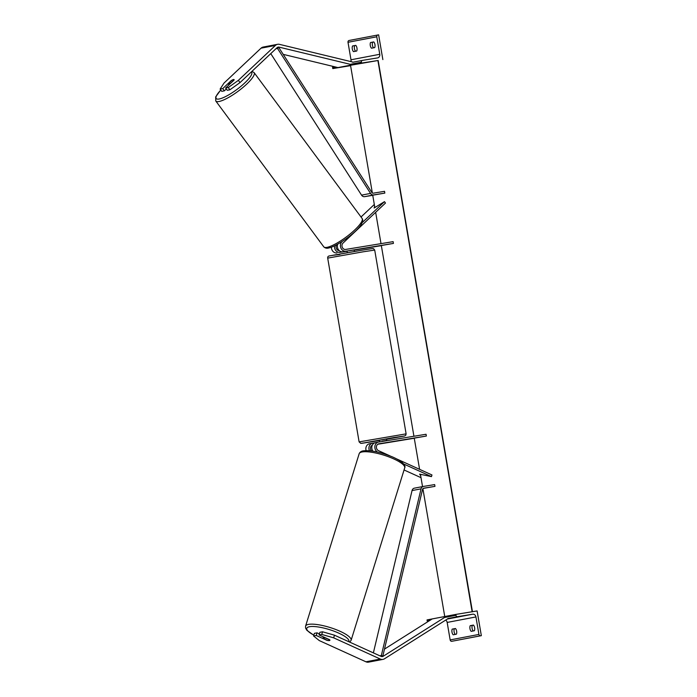 <?xml version="1.0" encoding="UTF-8"?>
<svg xmlns="http://www.w3.org/2000/svg" width="697" height="697" viewBox="0 0 697 697"><rect width="100%" height="100%" fill="white"/><g stroke="black" fill="none" stroke-linecap="round" stroke-linejoin="round"><path stroke-width="1.05" d="M413.931 436.252L381.329 245.527L393.43 243.419L393.134 241.65L345.66 249.43A3.59 3.084 -100.8 0 1 342.279 247.296A3.59 3.084 -100.8 0 1 343.011 243.087L385.485 203.054L384.465 201.651L362.152 222.674M393.43 243.419L345.965 251.199A5.376 4.626 -100.8 0 1 340.885 247.993A5.376 4.626 -100.8 0 1 341.992 241.676L342.166 241.51M361.02 216.994L374.315 204.465M374.629 206.303L374.132 208.011L384.465 201.651M347.08 251.26L340.031 252.331A5.376 4.626 -100.8 0 1 334.534 245.849M336.973 252.915A5.376 4.626 -100.8 0 1 331.415 247.182M354.39 251.478L354.128 249.962L345.965 251.199M381.355 245.649L354.154 250.101M340.031 252.331L347.062 251.181M339.23 250.598A3.59 3.084 -100.8 0 1 336.398 248.55A3.59 3.084 -100.8 0 1 336.59 244.813M337.679 244.22A5.376 4.626 79.2 0 0 338.42 249.665A5.376 4.626 79.2 0 0 342.907 251.783M373.566 47.805A3.59 1.83 80.7 0 1 372.407 45.166A3.59 1.83 80.7 0 1 372.642 42.195L373.801 41.977M370.281 45.514A3.59 1.83 -99.3 0 0 371.484 48.206L374.716 47.588A3.59 1.83 80.7 0 0 373.749 41.925L370.516 42.543A3.59 1.83 -99.3 0 0 370.281 45.514M378.175 60.491L361.56 63.079L361.412 62.199A1.612 1.385 -100.8 0 1 362.501 60.378L377.565 57.912A3.224 2.771 79.2 0 0 377.626 57.903A3.224 2.771 79.2 0 0 379.76 54.288L376.772 36.793A1.612 1.385 -100.8 0 1 377.87 34.972L378.628 34.85L382.862 59.594M355.583 51.238A3.59 1.83 80.7 0 1 354.425 48.598A3.59 1.83 80.7 0 1 354.66 45.636L352.534 45.985A3.59 1.83 -99.3 0 0 352.299 48.947A3.59 1.83 -99.3 0 0 353.501 51.639L356.733 51.02A3.59 1.83 80.7 0 0 355.766 45.366L352.534 45.985M355.818 45.41L354.66 45.636M350.852 61.58A3.224 2.771 79.2 0 0 350.992 59.785L348.003 42.29A1.612 1.385 -100.8 0 1 349.101 40.47L377.809 34.989L349.066 40.478M350.582 65.657L332.791 68.576L361.56 63.079M332.791 68.576L332.635 67.696A1.612 1.385 -100.8 0 1 332.939 66.363M372.642 42.195L370.516 42.543M354.032 249.962L349.685 250.676M386.635 440.731L382.287 441.436M379.665 441.872L379.386 440.251L384.718 439.302L386.452 439.04L386.739 440.713M380.092 443.771L387.053 442.569L380.092 443.771M386.591 440.46L382.244 441.175M229.897 89.791L228.259 87.534L238.374 80.347L240.012 82.594L229.897 89.791L227.257 90.288L225.619 88.04L234.018 80.129A3.59 0.88 -36 0 0 234.079 79.615A3.59 0.88 -36 0 0 233.512 79.519A3.59 0.88 -36 0 0 231.143 80.678L222.744 88.589L220.104 89.094L221.742 91.342L224.382 90.837L222.744 88.589M240.012 82.594L277.058 47.684A2.866 2.466 -100.8 0 1 279.07 47.135L352.36 64.83L352.49 63.897M226.325 89.007L224.382 90.837M220.104 89.094L223.99 83.091L261.035 48.18A5.733 4.931 -100.8 0 1 263.231 47.047A5.733 4.931 -100.8 0 1 263.335 47.021M238.374 80.347L275.42 45.436A5.733 4.931 -100.8 0 1 277.615 44.294A5.733 4.931 -100.8 0 1 277.728 44.277A5.733 4.931 -100.8 0 1 279.445 44.347L352.734 62.042M283.2 54.357L337.975 67.583L352.36 64.83M225.619 88.04L228.259 87.534M234.105 79.65A3.59 0.819 143.5 0 1 234.096 79.902L230.768 83.039A3.59 0.819 143.5 0 1 228.869 83.945A3.59 0.819 143.5 0 1 228.32 83.875A3.59 0.819 143.5 0 1 228.302 83.588L231.639 80.451A3.59 0.819 143.5 0 1 233.539 79.545A3.59 0.819 143.5 0 1 234.079 79.606M319.104 634.932L321.744 634.427L333.671 637.842L334.464 635.194L322.545 631.787L319.906 632.284L319.104 634.932L329.681 639.741A3.59 0.95 16.8 0 1 329.908 640.255A3.59 0.95 16.8 0 1 329.411 640.552A3.59 0.95 16.8 0 1 326.797 640.29L316.229 635.481L313.589 635.986L314.382 633.338L317.022 632.841L316.229 635.481M334.464 635.194L381.102 656.391A2.866 2.466 79.2 0 0 383.193 656.269L446.603 616.174L447.03 617.011M319.409 633.922L317.022 632.841M313.589 635.986L319.287 640.587L365.925 661.793A5.733 4.931 79.2 0 0 368.486 662.15A5.733 4.931 79.2 0 0 368.591 662.133A5.733 4.931 79.2 0 0 368.704 662.106M333.671 637.842L380.309 659.04A5.733 4.931 79.2 0 0 382.871 659.406A5.733 4.931 79.2 0 0 382.984 659.379A5.733 4.931 79.2 0 0 384.474 658.787L447.892 618.692M384.483 649.099L432.218 618.919L455.803 614.423L455.951 615.303A1.612 1.385 79.2 0 0 457.589 616.671L472.653 614.205A3.224 2.771 -100.8 0 1 475.938 616.932L478.926 634.427A1.612 1.385 79.2 0 0 480.573 635.795L481.331 635.673L477.105 610.929L455.803 614.423M322.545 631.787L321.744 634.427M325.673 637.921L325.638 638.034A3.59 0.897 -162.7 0 0 323.547 637.851A3.59 0.897 -162.7 0 0 323.06 638.121A3.59 0.897 -162.7 0 0 323.147 638.435L327.337 640.334A3.59 0.897 -162.7 0 0 329.42 640.526A3.59 0.897 -162.7 0 0 329.908 640.255M325.638 638.034L329.829 639.942M473.481 625.122L472.322 625.348A3.59 1.83 -99.3 0 0 472.087 628.311A3.59 1.83 -99.3 0 0 473.246 630.951M471.163 631.351A3.59 1.83 80.7 0 1 469.961 628.659A3.59 1.83 80.7 0 1 470.196 625.697L473.429 625.078A3.59 1.83 -99.3 0 1 474.396 630.733L471.163 631.351M445.679 620.086A3.224 2.771 -100.8 0 1 447.169 622.43L450.157 639.924A1.612 1.385 79.2 0 0 451.795 641.292L481.331 635.673M455.498 628.563L454.339 628.781A3.59 1.83 -99.3 0 0 454.104 631.743A3.59 1.83 -99.3 0 0 455.263 634.383M453.181 634.784A3.59 1.83 80.7 0 1 451.978 632.092A3.59 1.83 80.7 0 1 452.214 629.13L455.446 628.511A3.59 1.83 -99.3 0 1 456.413 634.165L453.181 634.784M427.688 621.785A1.612 1.385 79.2 0 1 427.183 620.8L427.034 619.921L432.201 618.927M454.339 628.781L452.214 629.13M472.322 625.348L470.196 625.697M419.585 469.342L414.253 438.143L426.355 436.034L378.889 443.815A3.59 3.084 79.2 0 0 378.82 443.823A3.59 3.084 79.2 0 0 376.397 446.951A3.59 3.084 79.2 0 0 378.497 450.663L390.128 455.943M396.759 458.966L431.966 474.962L431.469 476.617L403.624 463.967M420.674 475.685L419.629 474.143L431.469 476.617M404.051 469.97L421.014 477.672M372.451 443.222L369.593 443.762A5.376 4.626 79.2 0 0 369.488 443.78A5.376 4.626 79.2 0 0 366.134 450.619M374.768 442.83L372.651 443.179A5.376 4.626 79.2 0 0 372.546 443.196A5.376 4.626 79.2 0 0 369.462 450.75M378.253 443.998L387.053 442.569L378.018 444.12M414.279 438.256L377.835 444.233M372.337 445.13L372.32 445.139A3.59 3.084 79.2 0 0 371.457 450.968M426.355 436.034L426.059 434.266L378.584 442.046A5.376 4.626 79.2 0 0 378.48 442.064A5.376 4.626 79.2 0 0 374.864 446.463A5.376 4.626 79.2 0 0 377.513 452.065M372.895 451.168A5.376 4.626 -100.8 0 1 375.43 442.647A5.376 4.626 -100.8 0 1 375.526 442.63L378.384 442.09M276.918 47.814L278.774 47.457L371.771 192.407A1.795 1.542 79.2 0 0 373.304 193.174L384.526 191.326L384.831 193.095L373.601 194.933A3.59 3.084 79.2 0 1 370.543 193.417L277.545 48.459L275.89 48.781M270.758 53.617L361.551 195.134A3.59 3.084 79.2 0 0 364.618 196.659L372.747 195.326M374.847 207.575L372.729 195.204L384.831 193.095M278.774 47.457L277.545 48.459M381.163 656.426L382.819 656.104L422.539 489.407A1.795 1.542 -100.8 0 1 423.732 488.196L434.963 486.358L423.21 488.405M379.856 655.825L381.32 655.546L421.04 488.85A3.59 3.084 -100.8 0 1 423.358 486.445A3.59 3.084 -100.8 0 1 423.428 486.428L434.658 484.589L434.963 486.358M373.374 652.88L412.049 490.566A3.59 3.084 -100.8 0 1 414.375 488.161A3.59 3.084 -100.8 0 1 414.436 488.153L423.297 486.454M382.819 656.104L381.32 655.546M444.747 616.523L422.896 488.684M422.539 486.602L420.439 474.308M381.006 243.636L375.657 212.324M372.346 192.982L350.521 65.283L377.905 60.517L472.13 611.748M472.47 611.818L377.905 60.517M350.992 59.785L379.76 54.288M348.003 42.29L376.772 36.793M332.635 67.696L335.876 67.078M350.26 64.324L361.412 62.199M362.475 60.386L352.708 62.251L362.44 60.395M363.163 251.809L327.695 258.117C327.503 256.731 328.252 255.973 329.942 255.843L361.97 250.214C377.722 247.723 371.423 248.751 373.627 248.724L374.707 250.075L363.163 251.809M339.84 254.44L332.19 255.398L361.961 250.214M406.116 433.856L405.776 435.259L404.652 435.956L386.495 439.284L404.286 436.034L393.979 437.533L361.865 443.309L371.858 441.759L360.802 443.388L359.112 441.889L406.116 433.856L374.707 250.075M371.858 441.759L379.429 440.495L371.849 441.759M277.31 47.474L279.07 47.135M261.035 48.18L275.42 45.436M220.81 90.061A22.051 5.062 -36.5 0 0 219.555 98.913A22.051 5.062 -36.5 0 0 241.746 85.635A22.051 5.062 -36.5 0 0 251.295 71.965M219.424 101.413A23.846 5.471 143.5 0 1 215.774 100.987L323.774 246.834A23.846 5.471 -36.5 0 0 327.416 247.261A23.846 5.471 -36.5 0 0 350.635 233.556A23.846 5.471 -36.5 0 0 362.1 218.449L254.1 72.601A23.846 5.471 143.5 0 1 242.643 87.709A23.846 5.471 143.5 0 1 219.424 101.413M365.925 661.793L380.309 659.04M381.634 656.565L383.193 656.269M313.842 635.133A22.051 5.506 17.3 0 1 309.764 626.664A22.051 5.506 17.3 0 1 334.83 631.482A22.051 5.506 17.3 0 1 348.77 641.693M351.114 640.299A23.846 5.951 -162.7 0 0 335.335 629.33A23.846 5.951 -162.7 0 0 308.806 624.338A23.846 5.951 -162.7 0 0 305.574 626.141L359.164 453.721A23.846 5.951 17.3 0 1 362.396 451.917A23.846 5.951 17.3 0 1 388.926 456.91A23.846 5.951 17.3 0 1 404.704 467.879L351.114 640.299L349.711 642.129M450.157 639.924L478.926 634.427M447.169 622.43L475.938 616.932M451.795 641.292L480.573 635.795M427.183 620.8L430.136 620.234M444.52 617.49L455.951 615.303M447.814 618.535L457.589 616.671M447.343 619.041L472.653 614.205M364.618 196.659L373.601 194.933M361.551 195.134L370.543 193.417M412.049 490.566L421.04 488.85M472.392 611.705L378.166 60.482M359.112 441.889L327.695 258.117M347.324 252.689L347.054 251.103M263.231 47.047L277.615 44.294M220.766 90L215.669 96.874L215.774 100.987M362.1 218.449C367.127 225.358 338.69 245.884 328.975 247.914C326.919 248.568 325.185 248.202 323.774 246.834M229.025 84.834L228.32 83.875M251.948 71.347L254.1 72.601M368.591 662.133L382.984 659.379M359.164 453.721C359.992 451.97 361.464 451.003 363.59 450.82C371.187 450.14 380.928 452.222 392.812 457.066C403.868 462.006 405.837 466.11 404.704 467.879M323.06 638.121L323.443 636.91M313.824 635.22L306.898 630.349L305.565 628.058L305.574 626.141M369.488 443.78L372.546 443.196M375.43 442.647L378.48 442.064M423.358 486.445L414.375 488.161"/></g></svg>
